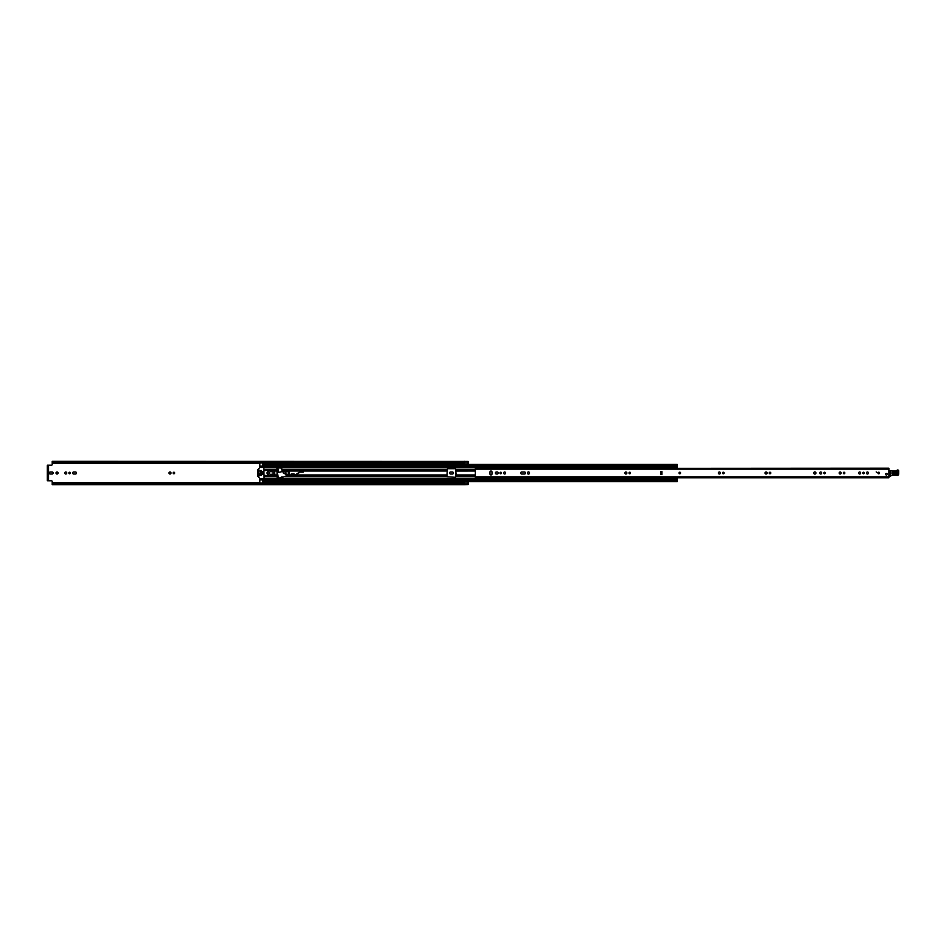<?xml version="1.0" encoding="UTF-8"?>
<svg xmlns="http://www.w3.org/2000/svg" width="946" height="946" viewBox="0 0 946 946"><rect width="100%" height="100%" fill="white"/><g stroke="black" fill="none" stroke-linecap="round" stroke-linejoin="round"><path stroke-width="1.42" d="M52.207 483.158L464.356 483.158L464.356 483.832L52.207 483.832L52.207 481.431A0.615 0.615 0 0 0 51.592 480.828L48.553 480.828L48.553 465.172L51.592 465.172A0.615 0.615 0 0 0 52.207 464.569L52.207 462.168L464.356 462.168L464.356 462.842L52.207 462.842M58.037 473A1.017 1.017 0 0 0 57.02 471.983A1.017 1.017 0 0 0 56.015 473A1.017 1.017 0 0 0 57.02 474.017A1.017 1.017 0 0 0 58.037 473M69.661 472.22A0.78 0.78 0 0 0 68.881 473A0.78 0.78 0 0 0 69.661 473.78A0.78 0.78 0 0 0 70.442 473A0.78 0.78 0 0 0 69.661 472.22M65.771 471.983A1.017 1.017 0 0 0 64.754 473A1.017 1.017 0 0 0 65.771 474.017A1.017 1.017 0 0 0 66.776 473A1.017 1.017 0 0 0 65.771 471.983M173.91 472.22A0.78 0.78 0 0 0 173.13 473A0.78 0.78 0 0 0 173.91 473.78A0.78 0.78 0 0 0 174.691 473A0.78 0.78 0 0 0 173.91 472.22M170.02 471.983A1.017 1.017 0 0 0 169.003 473A1.017 1.017 0 0 0 170.02 474.017A1.017 1.017 0 0 0 171.025 473A1.017 1.017 0 0 0 170.02 471.983M464.415 461.447L464.415 464.415L468.093 464.415L468.093 461.412L464.415 461.447M464.415 483.075L468.093 483.075L468.093 481.585L464.415 481.585L464.415 484.565L468.093 484.565L464.356 484.683L464.356 483.832M468.093 483.075L468.093 484.565L464.415 484.565M52.136 474.017A1.017 1.017 0 0 0 53.142 473A1.017 1.017 0 0 0 52.136 471.983L50.256 471.983A1.017 1.017 0 0 0 49.251 473A1.017 1.017 0 0 0 50.256 474.017L52.136 474.017M73.634 471.983A1.017 1.017 0 0 0 72.629 473A1.017 1.017 0 0 0 73.634 474.017L75.514 474.017A1.017 1.017 0 0 0 76.52 473A1.017 1.017 0 0 0 75.514 471.983L73.634 471.983M452.436 474.017A1.017 1.017 0 0 0 453.441 473A1.017 1.017 0 0 0 452.436 471.983L450.568 471.983A1.017 1.017 0 0 0 449.551 473A1.017 1.017 0 0 0 450.568 474.017L452.436 474.017M278.219 472.267L278.219 469.169L277.001 469.169M277.001 476.831L278.219 476.548M475.341 471.037L455.948 471.049L455.641 477.292L446.89 476.831L447.352 468.708L455.641 468.708L456.102 474.963L475.341 474.963M456.102 475.625L456.102 476.512M455.948 475.625L455.948 474.951M464.356 462.925L52.207 462.925L464.356 462.842M464.356 483.158L52.207 483.11L464.356 483.075M464.415 461.435L52.207 461.317L52.207 462.168M464.356 461.317L464.356 462.168M52.207 483.832L52.207 484.683L464.356 484.683M48.553 465.172L47.3 465.172L48.092 465.787L47.3 465.172M47.3 480.828L47.3 480.213L48.553 480.828M47.3 480.213L47.3 465.787M48.092 480.213L48.092 465.787M456.102 469.488L456.102 470.375M455.948 471.049L455.948 470.375M679.807 472.208A0.792 0.792 0 0 0 679.015 473A0.792 0.792 0 0 0 679.807 473.792A0.792 0.792 0 0 0 680.612 473A0.792 0.792 0 0 0 679.807 472.208M490.986 474.951A1.017 1.017 0 0 0 491.991 473.934L491.991 472.066A1.017 1.017 0 0 0 490.986 471.049A1.017 1.017 0 0 0 489.969 472.066L489.969 473.934A1.017 1.017 0 0 0 490.986 474.951M500.741 472.22A0.78 0.78 0 0 0 499.961 473A0.78 0.78 0 0 0 500.741 473.78A0.78 0.78 0 0 0 501.522 473A0.78 0.78 0 0 0 500.741 472.22M504.632 471.983A1.017 1.017 0 0 0 503.627 473A1.017 1.017 0 0 0 504.632 474.017A1.017 1.017 0 0 0 505.649 473A1.017 1.017 0 0 0 504.632 471.983M528.471 471.912A1.088 1.088 0 0 0 527.383 473A1.088 1.088 0 0 0 528.471 474.088A1.088 1.088 0 0 0 529.559 473A1.088 1.088 0 0 0 528.471 471.912M629.776 472.22A0.78 0.78 0 0 0 628.995 473A0.78 0.78 0 0 0 629.776 473.78A0.78 0.78 0 0 0 630.556 473A0.78 0.78 0 0 0 629.776 472.22M625.874 471.983A1.017 1.017 0 0 0 624.868 473A1.017 1.017 0 0 0 625.874 474.017A1.017 1.017 0 0 0 626.891 473A1.017 1.017 0 0 0 625.874 471.983M723.288 472.22A0.78 0.78 0 0 0 722.508 473A0.78 0.78 0 0 0 723.288 473.78A0.78 0.78 0 0 0 724.068 473A0.78 0.78 0 0 0 723.288 472.22M719.386 471.983A1.017 1.017 0 0 0 718.381 473A1.017 1.017 0 0 0 719.386 474.017A1.017 1.017 0 0 0 720.403 473A1.017 1.017 0 0 0 719.386 471.983M769.973 472.22A0.78 0.78 0 0 0 769.193 473A0.78 0.78 0 0 0 769.973 473.78A0.78 0.78 0 0 0 770.765 473A0.78 0.78 0 0 0 769.973 472.22M766.083 471.983A1.017 1.017 0 0 0 765.066 473A1.017 1.017 0 0 0 766.083 474.017A1.017 1.017 0 0 0 767.1 473A1.017 1.017 0 0 0 766.083 471.983M824.593 472.22A0.78 0.78 0 0 0 823.8 473A0.78 0.78 0 0 0 824.593 473.78A0.78 0.78 0 0 0 825.373 473A0.78 0.78 0 0 0 824.593 472.22M820.69 471.983A1.017 1.017 0 0 0 819.674 473A1.017 1.017 0 0 0 820.69 474.017A1.017 1.017 0 0 0 821.707 473A1.017 1.017 0 0 0 820.69 471.983M814.837 471.912A1.088 1.088 0 0 0 813.737 473A1.088 1.088 0 0 0 814.837 474.088A1.088 1.088 0 0 0 815.925 473A1.088 1.088 0 0 0 814.837 471.912M844.068 472.22A0.78 0.78 0 0 0 843.288 473A0.78 0.78 0 0 0 844.068 473.78A0.78 0.78 0 0 0 844.849 473A0.78 0.78 0 0 0 844.068 472.22M840.178 471.983A1.017 1.017 0 0 0 839.161 473A1.017 1.017 0 0 0 840.178 474.017A1.017 1.017 0 0 0 841.183 473A1.017 1.017 0 0 0 840.178 471.983M859.654 471.983A1.017 1.017 0 0 0 858.637 473A1.017 1.017 0 0 0 859.654 474.017A1.017 1.017 0 0 0 860.671 473A1.017 1.017 0 0 0 859.654 471.983M863.544 472.22A0.78 0.78 0 0 0 862.764 473A0.78 0.78 0 0 0 863.544 473.78A0.78 0.78 0 0 0 864.337 473A0.78 0.78 0 0 0 863.544 472.22M867.447 471.983A1.017 1.017 0 0 0 866.43 473A1.017 1.017 0 0 0 867.447 474.017A1.017 1.017 0 0 0 868.463 473A1.017 1.017 0 0 0 867.447 471.983M878.763 472.208A0.792 0.792 0 0 0 877.971 473A0.792 0.792 0 0 0 878.763 473.792A0.792 0.792 0 0 0 879.567 473A0.792 0.792 0 0 0 878.763 472.208M886.437 473.426A0.792 0.792 0 0 0 885.633 474.23A0.792 0.792 0 0 0 886.437 475.022A0.792 0.792 0 0 0 887.23 474.23A0.792 0.792 0 0 0 886.437 473.426M661.869 474.431L660.947 474.431L660.947 471.569L661.869 471.569L661.869 474.431M497.289 474.017A1.017 1.017 0 0 0 498.294 473A1.017 1.017 0 0 0 497.289 471.983L496.402 471.983A1.017 1.017 0 0 0 495.385 473A1.017 1.017 0 0 0 496.402 474.017L497.289 474.017M524.533 474.017A1.017 1.017 0 0 0 525.538 473A1.017 1.017 0 0 0 524.533 471.983L521.672 471.983A1.017 1.017 0 0 0 520.667 473A1.017 1.017 0 0 0 521.672 474.017L524.533 474.017M888.885 468.471L888.885 477.529M475.341 467.892L475.341 467.289L478.404 467.289L478.404 467.892L475.341 467.892L475.341 477.789L888.885 477.789M877.238 472.539L876.162 471.924L877.238 472.539M888.885 468.211L478.558 468.471M478.558 477.777L475.341 477.777L475.341 478.711L478.404 478.711L478.404 477.789M888.885 471.226A0.615 0.615 0 0 1 888.909 471.238L889.831 471.498M889.772 475.897L888.885 475.921M896.465 472.385L893.095 472.255L893.036 473.863L896.406 473.993L896.489 471.959C898.038 472.834 898.014 473.65 896.394 474.419L893.024 474.289C891.463 473.414 891.499 472.598 893.107 471.829L896.489 471.959M893.095 472.421L896.465 472.551L896.418 473.828L893.048 473.698L893.095 472.421L893.059 473.272L896.441 472.976L893.071 472.846M889.843 470.895L895.708 470.931A1.23 1.23 0 0 0 896.702 470.493A1.324 1.324 0 0 1 897.766 470.02L897.872 470.02A0.863 0.863 0 0 1 898.7 470.907L898.676 473.922A1.537 1.537 0 0 1 896.702 475.377L896.465 475.306A17.477 17.477 0 0 0 892.054 475.436A3.063 3.063 0 0 0 891.002 475.814A3.063 3.063 0 0 1 890.115 476.157L890.151 470.895L890.056 475.85A2.755 2.755 0 0 0 890.848 475.542A3.37 3.37 0 0 1 892.007 475.14A17.785 17.785 0 0 1 896.536 474.998L896.784 475.081A1.23 1.23 0 0 0 898.369 473.911L897.754 470.328A1.017 1.017 0 0 0 896.938 470.694A1.537 1.537 0 0 1 895.696 471.238L890.162 470.6M896.536 474.998L896.536 474.998A17.785 17.785 0 0 0 892.007 475.14L892.054 475.436M897.86 470.328L897.872 470.02A0.863 0.863 0 0 1 898.7 470.907L898.393 470.907M891.061 470.931L892.622 471.132M890.387 470.6L891.061 470.883M897.754 470.328L897.766 470.056A1.324 1.324 0 0 0 896.702 470.493A1.23 1.23 0 0 1 895.708 470.931L895.696 471.238M896.784 475.081L896.702 475.377A1.537 1.537 0 0 0 898.676 473.922L898.369 473.911M887.23 474.23A0.792 0.792 0 0 1 886.437 475.022A0.792 0.792 0 0 1 885.633 474.23A0.792 0.792 0 0 1 886.437 473.426A0.792 0.792 0 0 1 887.23 474.23M680.612 473A0.792 0.792 0 0 1 679.807 473.792A0.792 0.792 0 0 1 679.015 473A0.792 0.792 0 0 1 679.807 472.208A0.792 0.792 0 0 1 680.612 473M879.567 473A0.792 0.792 0 0 1 878.763 473.792A0.792 0.792 0 0 1 877.971 473A0.792 0.792 0 0 1 878.763 472.208A0.792 0.792 0 0 1 879.567 473M294.088 474.596L294.088 473.922L291.167 473.922L291.167 475.129M300.296 471.959L303.205 472.078L303.205 469.346L300.296 469.346L300.296 471.51M282.062 471.226L281.754 468.093L277.001 467.785L277.143 478.369L281.754 477.907L282.062 476.831L282.44 477.434L287.619 475.306M291.167 475.507L291.167 476.654L294.088 476.654L294.088 474.963L446.89 474.963M495.586 472.397L495.586 473.603M262.574 462.925L259.819 463.032L259.819 466.437L262.574 466.437L259.819 466.425L259.819 467.478M259.819 478.522L259.819 479.575L262.574 479.575L259.819 479.563L259.819 482.968L262.574 482.968L262.574 479.031L259.819 479.232M272.389 471.037L270.556 471.037L270.556 471.699M270.556 474.301L270.556 474.963L272.389 474.963M259.819 466.768L262.574 466.969L262.574 464.604M262.574 481.396L677.206 481.396M677.206 479.054L673.28 479.054L673.28 478.309L677.206 478.309L677.206 481.585L262.574 481.585M677.206 464.604L677.206 468.164L673.28 468.164L673.28 466.745L677.206 466.745M262.574 464.415L677.206 464.415L262.574 464.415L262.574 463.032M259.819 466.969L677.206 466.946M262.574 479.031L677.206 479.255M673.28 478.309L677.206 478.309M673.28 477.836L677.206 477.836M677.206 467.691L673.28 467.691M273.004 474.301L273.004 471.699M263 471.723L262.302 471.699L262.302 474.301L262.976 474.301L263 471.723L263 474.277M301.266 470.517L302.247 470.517L301.266 470.328L301.266 472.078M302.247 470.517L302.247 472.078M292.137 473.922L292.137 475.672L293.118 475.672L292.137 475.483M293.118 473.922L293.118 475.483M269.48 473A1.23 1.23 0 0 0 268.25 471.77A1.23 1.23 0 0 0 267.02 473A1.23 1.23 0 0 0 268.25 474.23A1.23 1.23 0 0 0 269.48 473M258.897 473.461L258.79 476.406L258.897 473.461M260.245 478.83L257.667 476.252L257.667 469.748L260.245 467.17L263.804 467.17L264.111 478.522L260.245 478.83M258.589 472.539L258.79 469.594L258.589 472.539M261.498 473.461L261.191 475.46L261.498 473.461M261.498 470.54L261.191 472.539L261.498 470.54M260.28 470.54L259.973 475.46L260.28 470.54M264.111 475.46L269.48 475.46L270 476.299L273.004 475.755L273.004 470.245L270 469.701L269.48 470.54L264.111 470.54M274.47 475.72L274.47 470.28L274.848 475.152L273.004 475.755M274.47 470.28L273.004 470.245M270.249 470.316L270.249 471.699L272.389 471.699L272.389 470.777L270.473 470.363M270.249 475.684L272.389 475.223L272.389 474.301L270.249 474.301L270.473 475.637M288.022 475.093L288.435 474.88A2.306 2.306 0 0 0 287.324 470.706L277.154 472.562L278.715 478.369L282.109 476.819M285.739 473A1.384 1.384 0 0 0 287.123 474.384A1.384 1.384 0 0 0 288.495 473A1.384 1.384 0 0 0 287.123 471.616A1.384 1.384 0 0 0 285.739 473M268.25 471.924A1.076 1.076 0 0 0 267.174 473A1.076 1.076 0 0 0 268.25 474.076A1.076 1.076 0 0 0 269.326 473A1.076 1.076 0 0 0 268.25 471.924M289.405 475.708L292.137 474.951M288.849 475.85L292.137 475.33L289.275 475.59M292.137 475.152L296.677 474.49L301.266 471.285M293.118 474.774L296.677 474.49L293.118 475.14M296.524 474.147L301.266 470.836L296.524 474.147M52.207 463.339L259.819 463.339M262.574 463.339L464.415 463.339M52.207 482.661L259.819 482.661M262.574 482.661L464.415 482.661M270.556 471.628A1.573 1.573 0 0 1 271.076 471.451L272.389 471.25M272.389 474.75L271.076 474.549A1.573 1.573 0 0 1 270.556 474.372M464.415 462.925L468.093 462.925M475.341 469.169L888.885 469.169M475.341 476.831L888.885 476.831M478.404 478.108L475.341 478.108M661.869 474.265L660.947 474.265M661.869 472.184L660.947 472.184M660.947 473.816L661.869 473.816M660.947 471.735L661.869 471.735M896.394 474.419L896.43 473.402M282.062 470.363L300.296 470.363M282.062 471.037L282.866 471.037M288.317 471.037L300.296 471.037M282.062 469.464L300.296 469.464M288.282 474.963L291.167 474.963M286.969 475.637L288.246 475.637M290.446 475.637L291.167 475.637M285.172 476.536L291.167 476.536M303.205 471.037L446.89 471.037M282.062 469.275L446.89 469.275M303.205 469.464L446.89 469.464M303.205 470.363L446.89 470.363M294.088 476.536L446.89 476.536M284.58 476.725L446.89 476.725M294.088 475.637L446.89 475.637M456.102 469.275L475.341 469.275M259.819 467.099L673.28 467.099M264.111 469.275L277.001 469.275M264.111 476.725L277.001 476.725M259.819 478.901L673.28 478.901M456.102 476.725L475.341 476.725M456.102 469.464L475.341 469.464M456.102 470.363L475.341 470.363M456.102 476.536L475.341 476.536M456.102 475.637L475.341 475.637M274.848 471.037L277.001 471.037M274.848 474.963L277.001 474.963M264.111 469.464L277.001 469.464M264.111 470.363L269.634 470.363M274.6 470.363L277.001 470.363M259.819 471.037L260.434 471.037M261.037 471.037L261.652 471.037M264.111 476.536L277.001 476.536M259.819 474.963L260.434 474.963M261.037 474.963L261.652 474.963M264.111 475.637L269.634 475.637M274.6 475.637L277.001 475.637M262.574 465.113L677.206 465.113M262.574 466.272L677.206 466.272M262.574 480.887L677.206 480.887M262.574 479.728L677.206 479.728M673.28 478.085L677.206 478.085M677.206 467.915L673.28 467.915M262.574 479.87L259.819 479.87M259.819 466.13L262.574 466.13M302.247 470.848L301.266 470.848M283.055 472.834L288.613 475.767M673.28 468.164L677.206 468.164M289.31 475.471L283.232 472.515"/></g></svg>
